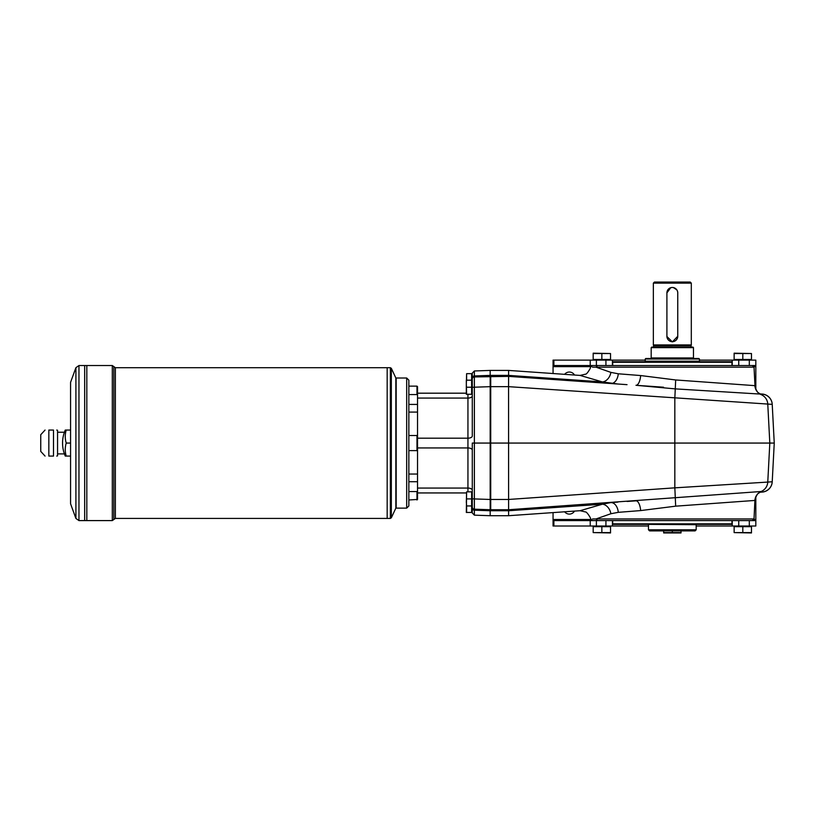 <?xml version="1.0" encoding="UTF-8"?>
<svg xmlns="http://www.w3.org/2000/svg" width="815" height="815" viewBox="0 0 815 815"><rect width="100%" height="100%" fill="white"/><g stroke="black" fill="none" stroke-linecap="round" stroke-linejoin="round"><path stroke-width="1.22" d="M672.334 524.381L731.422 524.381L731.962 523.841L612.697 523.841L613.237 524.381L672.334 524.381M467.942 394.277L467.942 488.063L417.524 488.063L417.524 499.442L408.855 499.982M417.524 488.063L417.524 451.255A141.189 99.838 180 0 0 416.985 450.613L416.985 435.516L408.855 435.516M417.524 451.255L417.524 386.687L416.985 386.137L416.985 394.572A462.227 462.227 -130.4 0 1 417.524 395.214M508.57 499.473L490.172 499.473L490.172 509.742L474.381 509.192L474.381 510.19L490.172 510.74L490.172 515.712L508.611 515.712L508.611 510.74L490.722 510.74L490.722 509.742L508.611 509.742L508.57 386.656L772.223 404.362L774.25 443.065L490.722 443.065L490.722 386.646L490.722 443.065L490.172 443.065L490.172 375.389L474.381 375.939L474.381 376.938L508.611 376.377L508.57 386.656L490.722 386.656L490.722 383.834L490.722 386.646L474.381 387.207L474.381 375.939L490.172 375.389L490.172 370.418L508.611 370.418L508.611 376.377L627.041 384.66M610.527 353.537L593.177 353.18L593.177 359.466L610.527 359.466L610.527 353.537L593.177 353.537M593.941 359.578L609.773 359.578L593.941 360.006L593.829 359.466M601.857 353.537L601.857 359.466M553.059 373.525L553.059 360.118L645.225 360.118M734.896 359.578L750.717 359.578L734.896 360.006L734.784 359.466M742.811 359.466L751.481 359.466L751.481 353.537L734.132 353.18L734.132 359.466L742.811 359.466L742.811 353.537L734.132 353.537M751.481 353.537L742.811 353.537M609.773 526.551L593.941 526.551L609.773 526.113L609.875 526.663M601.857 526.663L593.177 526.663L593.177 532.592L610.527 532.949L610.527 526.663L601.857 526.663L601.857 532.592L610.527 532.592M593.177 532.592L601.857 532.592M663.655 530.891L663.655 532.949L681.004 532.949L681.004 530.891M663.655 532.592L681.004 532.592M672.334 532.592L672.334 530.891L665.824 530.891L675.584 530.891M750.717 526.551L734.896 526.551L750.717 526.113L750.829 526.663M742.811 526.663L734.132 526.663L734.132 532.592L751.481 532.949L751.481 526.663L742.811 526.663L742.811 532.592L751.481 532.592M734.132 532.592L742.811 532.592M408.855 450.613L416.985 450.613M408.855 394.572L416.985 394.572M417.524 434.874A141.189 99.838 180 0 1 416.985 435.516M408.855 491.557L416.985 491.557L416.985 499.982M416.985 491.557A462.227 462.227 -49.6 0 0 417.524 490.915M406.685 378.007L408.855 380.177L408.855 505.952L406.685 508.122L396.172 508.122L396.172 378.007L406.685 378.007L406.685 508.122M471.63 374.319L472.18 374.431L472.18 380.931L471.63 380.829M472.282 492.718L472.282 505.086L472.282 492.718L471.63 492.505M490.722 499.473L490.722 443.065L490.722 509.742L474.381 509.192L474.381 498.923L490.172 499.473L490.172 443.065L474.381 443.065L474.381 498.923L472.282 498.811L472.282 512.992L474.381 515.162L474.381 509.192L490.172 509.742L490.172 510.74L474.381 510.19L474.381 509.192A2.17 2.17 0 0 1 472.282 507.022A2.17 2.17 0 0 0 474.381 509.192A2.17 2.17 0 0 1 472.282 507.022A2.17 2.17 0 0 0 474.381 509.192M472.18 499.116L472.282 511.586L471.63 511.81M472.18 374.431L472.282 386.901M472.282 381.043L472.282 393.401L472.18 380.931L472.18 393.513L471.63 393.625M472.282 378.068A2.17 2.129 0 0 1 474.381 375.939L474.381 370.968L472.282 373.138L472.282 436.015A4.34 2.17 180 0 1 467.942 438.185L417.524 438.185M472.282 486.005L472.282 462.309M472.282 387.319L474.381 387.207L474.381 443.065L472.282 443.065L472.282 498.811M474.381 376.938A2.17 2.17 0 0 0 472.282 379.097A2.17 2.17 0 0 1 474.381 376.938L474.381 375.939M466.323 492.943L417.524 492.943M466.323 393.187L417.524 393.187M592.464 518.961L595.969 518.961L597.568 520.591L590.223 520.591L590.223 526.011L553.059 526.011L553.059 520.591L590.223 520.591M553.059 365.538L597.568 365.538L595.969 367.157L592.464 367.157M760.12 492.158L762.137 492.015A10.85 10.84 176 0 0 772.223 481.767L767.771 482.083A10.84 10.829 86 0 1 761.169 491.496L760.334 492.056M612.697 362.288L613.237 361.748L731.422 361.748L731.962 362.288L612.697 362.288L612.697 365.538M759.967 393.889L762.147 394.042A10.84 10.84 0 0 1 772.223 404.291L774.25 443.065L772.223 481.767M774.25 443.065L772.223 481.838A10.84 10.84 0 0 1 762.147 492.087L759.967 492.24M760.334 394.073L675.34 388.887L635.975 385.291A10.3 3.994 -86 0 0 640.661 375.552L675.676 379.963L754.985 385.658C754.16 385.872 757.604 393.187 758.388 392.759L760.436 394.124M617.953 384.028L602.448 381.929A10.3 7.651 106.6 0 0 610.883 372.384L618.259 373.79L639.907 375.491M591.058 381.135L508.611 375.389L602.448 381.929L580.076 375.42L585.476 374.177C586.372 374.319 587.951 372.424 590.203 368.472L590.559 367.107L592.454 365.538M752.306 365.538L754.018 367.157L595.969 367.157L610.883 372.384M639.897 375.491L639.143 375.43M639.133 375.43L627.143 374.493M610.761 383.529A10.3 6.805 94 0 0 618.259 373.79M508.611 376.377L490.722 376.377L490.172 375.389M760.12 393.971L762.137 394.114A10.85 10.84 -176 0 1 772.223 404.362M663.532 387.217L635.975 385.291M592.454 520.591L590.559 519.012C591.792 519.634 586.871 511.504 585.476 511.952L580.076 510.71L602.448 504.2L508.611 510.74L508.611 509.742L761.169 491.496A10.3 10.289 -93.7 0 0 754.904 500.441L675.676 506.166L640.661 510.577A10.3 3.994 86 0 0 635.975 500.838L627.041 501.459M628.396 511.545L640.651 510.577L618.259 512.34L610.883 513.735L595.969 518.961L754.018 518.961L754.904 500.441M675.676 506.166L674.83 487.839L767.771 482.083L769.808 443.065L767.771 404.046A10.84 10.829 -86 0 0 761.169 394.633A10.3 10.289 -86.3 0 1 754.904 385.678M618.259 512.34A10.3 6.805 86 0 0 610.761 502.6L602.448 504.2A10.3 7.651 73.4 0 1 610.883 513.735M597.568 365.538L755.821 365.538L755.821 360.118L749.311 360.118L749.311 365.538M755.821 496.936L755.821 520.591L597.568 520.591M391.332 517.79L395.846 508.122L395.846 378.007L391.332 368.329L391.332 517.79L390.354 518.422L390.354 367.708L391.332 368.329M645.225 359.038L699.433 359.038L698.893 358.488L645.765 358.488L645.225 359.038L645.225 361.198L699.433 361.198L698.893 361.748M651.185 357.948L693.473 357.948L693.473 347.648L651.185 347.648L651.185 357.948L651.725 358.488M651.185 347.648L651.725 347.109L692.933 347.109L693.473 347.648M672.334 347.058L653.355 347.058L672.334 347.058M672.334 344.939L653.355 344.939L653.355 283.131L691.303 283.131L691.303 344.939L672.334 344.939M677.754 336.269L677.754 292.891A5.42 5.42 0 0 0 672.334 287.471A5.42 5.42 0 0 0 666.904 292.891L666.904 336.269A5.42 5.42 0 0 0 672.334 341.689A5.42 5.42 0 0 0 677.754 336.269L672.334 341.903L666.904 336.483A5.42 5.42 0 0 0 667.016 337.553M666.904 292.891L670.745 287.705M671.265 287.583L672.263 287.471M673.394 287.573L676.827 289.875M677.336 290.812L677.642 291.821M691.089 346.569L691.089 345.743L653.569 345.743L653.355 344.939M677.642 337.542A5.42 5.42 0 0 0 677.754 336.483M691.303 283.131L690.224 282.051L654.435 282.051L653.355 283.131M53.505 456.074L53.505 430.055L48.839 430.055C43.796 430.055 43.796 430.055 48.839 430.055L48.839 456.074C43.796 456.074 43.796 456.074 48.839 456.074L53.505 456.074C57.559 456.074 57.559 456.074 53.505 456.074C57.559 456.074 57.559 456.074 53.505 456.074M45.049 456.074L40.75 451.408L40.75 434.711L45.049 430.055M53.505 430.055C57.559 430.055 57.559 430.055 53.505 430.055C57.559 430.055 57.559 430.055 53.505 430.055M56.744 456.074L57.559 455.86L57.559 430.269L56.744 430.055M66.229 443.065A29.809 25.815 180 0 0 66.229 456.074L65.271 456.074A32.529 32.529 0 0 1 65.271 430.055L66.229 430.055A29.809 25.815 0 0 0 66.229 443.065L70.569 443.065M66.229 456.074L70.569 456.074M66.229 430.055L70.569 430.055M70.569 503.782L70.569 382.347L75.907 367.677L75.907 518.452L70.569 503.782M390.354 518.422L387.176 518.422L387.176 367.708L115.373 367.708L115.373 518.422L387.166 518.422L387.166 367.708L390.354 367.708M86.818 365.538L86.818 520.591L84.668 520.591L84.668 365.538L78.963 365.538L78.963 520.591L84.658 520.591L84.658 365.538L112.307 365.538L112.307 520.591L86.828 520.591L86.828 365.538M471.63 512.452L471.63 491.853L466.618 491.853L466.323 512.452L471.63 512.452M466.323 501.887L466.618 505.952L471.63 505.952M466.618 505.412L466.618 512.452M466.323 380.177L466.323 394.277L471.63 394.277L471.63 373.667L466.618 373.667L466.323 384.242M466.618 373.667L466.618 380.717M466.323 383.702L466.618 394.277M466.618 387.227L471.63 387.227M466.618 380.177L471.63 380.177M466.618 491.853L466.323 502.427M466.618 498.902L471.63 498.902M591.15 519.501L553.059 519.501L553.059 520.591M553.059 519.501L553.059 512.604M732.237 365.538L732.237 360.118L749.311 360.118M732.237 360.118L699.433 360.118M755.821 520.591L755.821 526.011L696.183 526.011M605.922 520.591L605.922 526.011L612.422 526.011L612.422 520.591L612.422 526.011L648.475 526.011M605.922 526.011L590.223 526.011M753.447 366.628L755.821 366.628L755.821 365.538M755.821 366.628L755.821 389.193M574.494 375.022A5.96 5.96 0 0 0 564.632 374.34M564.632 511.789A5.96 5.96 0 0 0 574.494 511.107M612.422 365.538L612.422 360.118L612.422 365.538M732.237 520.591L732.237 526.011M648.801 524.381L696.183 524.707L696.183 529.801L695.103 530.891L649.565 530.891L648.475 529.801L696.183 529.801M678.834 530.891L679.374 530.351M605.922 365.538L605.922 360.118M596.397 360.118L596.397 365.538M471.742 374.431L471.742 393.513M471.742 492.617L471.742 511.698M472.18 492.617L472.18 511.698M490.722 376.377L490.722 383.834M474.381 510.19A2.17 2.129 180 0 1 472.282 508.061M472.282 395.896A4.34 2.17 180 0 1 467.942 398.066L417.524 398.066M472.282 450.114A4.34 2.17 180 0 0 467.942 447.944L417.524 447.944M490.722 375.389L508.611 375.389M508.57 499.463L674.83 487.839L674.83 398.291L675.676 379.963M490.722 510.74L490.172 510.74M115.373 518.422L113.845 519.501L113.845 366.628L112.307 365.538M417.524 474.045L408.855 474.045M417.524 481.706L408.855 481.706M417.524 404.423L408.855 404.423M417.524 412.084L408.855 412.084M467.942 491.853L467.942 488.063A4.34 2.17 180 0 1 472.282 490.233M508.611 510.74L591.058 504.994M738.736 365.538L738.736 360.118M596.397 526.011L596.397 520.591M749.311 526.011L749.311 520.591M738.736 520.591L738.736 526.011M755.821 519.501L753.447 519.501M553.059 366.628L591.15 366.628M553.884 520.591L553.884 526.011M553.884 365.538L553.884 360.118M590.223 365.538L590.223 360.118M416.985 386.137L408.855 386.137M472.282 505.086L471.742 505.188M474.381 515.162L490.172 515.712M474.381 370.968L490.172 370.418M754.018 367.157L754.985 385.658M580.076 375.42L508.611 370.418M692.933 358.488L693.473 357.948M653.569 346.569L653.569 345.743M691.089 345.743L691.303 344.939M57.559 453.904L64.416 453.904M57.559 432.225L64.416 432.225M78.963 520.591L75.907 518.452M78.963 365.538L75.907 367.677M113.845 519.501L112.307 520.591M115.373 367.708L113.845 366.628M731.962 362.288L731.962 365.538M612.697 520.591L612.697 523.841M731.962 520.591L731.962 523.841M752.306 520.591L754.018 518.961M617.953 502.101L610.761 502.6M760.436 492.005L758.357 493.401C757.634 492.881 754.14 500.339 754.985 500.471M580.076 510.71L508.611 515.712M699.433 359.038L699.433 361.198M648.475 524.707L648.475 529.801M645.765 361.748L645.225 361.198"/></g></svg>
